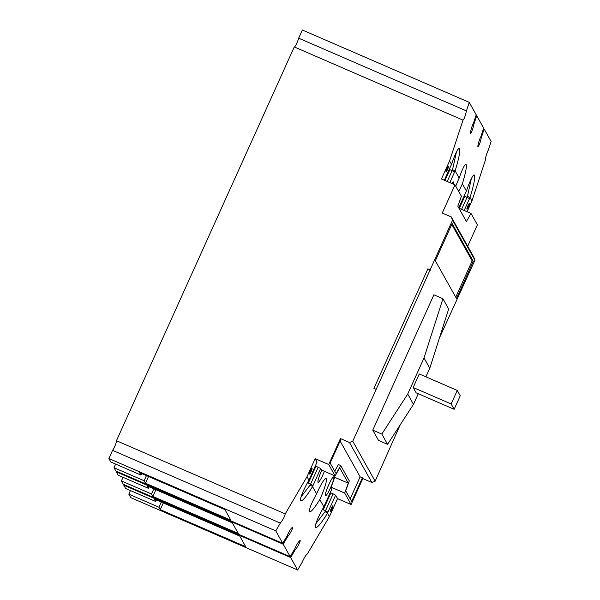 <?xml version="1.0" encoding="UTF-8"?>
<svg xmlns="http://www.w3.org/2000/svg" width="600" height="600" viewBox="0 0 600 600"><rect width="100%" height="100%" fill="white"/><g stroke="black" fill="none" stroke-linecap="round" stroke-linejoin="round"><path stroke-width="0.9" d="M471.36 178.605L467.452 196.358L470.033 197.483L471.952 200.917L485.393 160.087C485.505 157.305 486.48 153.953 488.317 150.03L491.13 141.472L484.162 129.023L481.35 137.572L480.555 137.235M458.678 191.422A18.66 2.618 113.4 0 0 461.857 184.905A18.66 2.618 113.4 0 0 462.36 183.773L466.418 191.017C470.423 179.558 473.13 174.255 474.525 175.118C475.245 178.042 473.745 185.498 470.033 197.483A21.15 2.97 -66.6 0 1 469.53 198.615L464.175 210.465M473.918 174.922L474.525 175.118L473.002 175.808M116.46 440.722L285.218 513.893C284.73 516.502 283.095 519.57 280.327 523.095L112.56 450.353A5.475 0.765 113.4 0 0 115.282 445.14A5.475 0.765 113.4 0 0 116.46 440.722L294.27 46.928L463.08 120.157C464.272 118.808 465.39 115.725 466.433 110.917L469.252 102.36L476.22 114.817L473.4 123.368C472.132 125.175 469.793 133.462 470.543 133.485C471.728 132.135 472.845 129.053 473.895 124.245L476.707 115.695L483.675 128.145L480.862 136.703C479.595 138.51 477.248 146.79 477.998 146.812C479.19 145.462 480.308 142.38 481.35 137.572M463.02 120.097L449.58 160.928L451.5 164.363C455.505 152.895 458.213 147.6 459.607 148.462C460.312 151.447 458.82 158.903 455.123 170.828M459 148.26L459.607 148.462L458.092 149.145M456.442 151.95L452.535 169.703L455.115 170.82L459.173 178.072A18.66 2.618 113.4 0 0 458.662 179.19A18.66 2.618 113.4 0 0 455.745 186.188M462.36 183.773C465.795 172.507 467.01 165.983 466.005 164.197C464.618 164.392 462.345 169.012 459.173 178.072M451.5 164.363A21.15 2.97 -66.6 0 0 450.99 165.48L444.33 180.225A18.66 2.618 113.4 0 0 449.88 169.613L444.96 180.502M455.115 170.82A21.15 2.97 -66.6 0 1 454.612 171.96L449.805 182.602M452.535 169.703A18.66 2.618 -66.6 0 1 452.138 170.595L447.225 181.477M439.463 337.882L474.93 260.19L452.55 220.2L352.755 441.225L375.127 481.215L400.192 424.853M452.55 220.2L451.312 216.968L442.268 213.045L454.995 184.852L441.435 178.972L449.58 160.928M285.218 513.893L307.013 476.685L308.933 480.112A21.15 2.97 -66.6 0 1 309.442 478.98L317.077 462.067L315.157 458.64L307.013 476.685M315.157 458.64L328.725 464.52L335.115 475.942L339.683 467.805L348.285 483.18L334.725 477.3L333.593 475.283M352.755 441.225L349.478 442.5L340.433 438.585L328.725 464.52M376.178 389.355L373.913 388.373L427.89 268.837L430.147 269.82M456.487 298.553L473.287 261.337L452.153 223.56L435.353 260.775L456.487 298.553M381.817 434.062L387.57 444.345L378.532 440.43L372.772 430.147L381.817 434.062L407.722 394.058L424.013 357.968L442.92 298.74L433.875 294.817L372.772 430.147M473.287 261.337L472.162 260.85L451.77 224.407M455.737 297.218L472.162 260.85M451.312 216.968L473.685 256.95L474.93 260.19M467.7 246.255L477.375 224.835L470.978 213.413L466.41 221.558L457.808 206.175L461.393 196.275L454.995 184.852M340.433 438.585L340.86 439.342L330.165 463.028L336.135 473.692L340.695 465.548L349.305 480.923L345.72 490.83L351.69 501.487L362.385 477.81L362.805 478.567L371.85 482.49L375.127 481.215M333.142 493.838L335.618 495.202L327.975 512.115L323.243 509.775L330.877 492.855L333.142 493.838L325.507 510.757A18.66 2.618 -66.6 0 1 325.103 511.643L327.465 513.24C321.06 523.658 317.055 528.39 315.442 527.438C314.962 524.55 317.76 517.665 323.85 506.775A21.15 2.97 -66.6 0 1 324.353 505.643L331.995 488.722L331.14 487.2L344.7 493.08L348.285 483.18M344.7 493.08L351.097 504.51L362.805 478.567M458.933 208.192L470.978 213.413M307.433 553.808L329.385 516.668L337.53 498.63L351.097 504.51M467.077 211.718L471.952 200.917M307.59 553.875L307.53 553.815C305.888 554.97 304.118 557.768 302.212 562.207L297.645 570L130.748 497.64L128.812 494.175L158.925 507.225L161.25 502.065M319.793 499.522A18.66 2.618 113.4 0 0 320.31 498.405A18.66 2.618 113.4 0 0 326.13 478.425A18.66 2.618 113.4 0 0 317.108 492.69A18.66 2.618 113.4 0 0 316.605 493.83C310.928 504.12 308.595 510.158 309.608 511.942C311.332 511.897 314.73 507.757 319.793 499.522L323.85 506.775M280.327 523.095L275.76 530.888L108.87 458.528L110.805 461.993L140.917 475.05L139.553 472.612L224.955 509.64L230.88 520.222L145.477 483.195L144.113 480.757L114 467.7L115.837 470.978L282.728 543.345L287.295 535.545C289.2 531.112 290.97 528.315 292.612 527.16C293.528 527.257 289.575 534.84 287.79 536.423L283.222 544.215L116.325 471.855L118.208 475.222L148.32 488.28L146.955 485.842L232.358 522.87L238.282 533.46L152.88 496.433L151.515 493.995L153.847 488.827M151.515 493.995L121.41 480.938L123.292 484.305L290.19 556.673L294.757 548.873C296.663 544.44 298.433 541.643 300.067 540.487C300.983 540.585 297.038 548.168 295.245 549.75L290.678 557.55L123.78 485.183L125.618 488.46L155.722 501.518L154.365 499.08L239.767 536.107L245.692 546.69L160.282 509.662L158.925 507.225M290.678 557.55L297.645 570M283.222 544.215L290.19 556.673M275.76 530.888L282.728 543.345M160.282 509.662L163.312 502.957M332.97 505.755A3.113 0.435 113.4 0 0 332.933 505.717A3.113 0.435 113.4 0 0 331.365 508.245A3.113 0.435 113.4 0 0 330.42 511.388A3.113 0.435 113.4 0 0 330.457 511.425A3.113 0.435 113.4 0 0 332.032 508.897A3.113 0.435 113.4 0 0 332.97 505.755M128.812 494.175L130.447 490.553M155.722 501.518L156.42 499.972M325.103 511.643L315.877 523.688M323.243 509.775A18.66 2.618 113.4 0 0 327.975 497.625M335.618 495.202L337.53 498.63M330.877 492.855L330.465 492.112M335.115 475.942L321.555 470.062L320.7 468.54L315.968 466.2L315.548 465.45M327.975 512.115A21.15 2.97 -66.6 0 1 327.465 513.24L329.385 516.668M331.14 487.2L334.725 477.3M312.548 486.585C306.142 497.002 302.138 501.735 300.525 500.783L300.457 500.61M318.225 467.183L310.59 484.095A18.66 2.618 -66.6 0 1 310.185 484.98L300.96 497.033M310.185 484.98L312.548 486.577L316.605 493.83M300.413 500.415L300.525 500.783C300.045 497.895 302.85 491.002 308.933 480.112M483.487 128.722L484.162 129.023M476.025 115.395L476.707 115.695M473.895 124.245L473.1 123.9M466.433 110.917L298.665 38.175L302.355 30L469.252 102.36M294.42 46.995A5.475 0.765 113.4 0 0 296.595 43.627A5.475 0.765 113.4 0 0 298.665 38.175M413.183 387.51L416.168 392.842L454.14 409.305L460.252 395.775L457.268 390.442L419.287 373.972L413.183 387.51L451.155 403.972L457.268 390.442M454.14 409.305L451.155 403.972M387.57 444.345L413.475 404.34L407.722 394.058M425.895 376.837L429.772 368.25L424.013 357.968M413.475 404.34L418.26 393.75M429.772 368.25L448.673 309.022L442.92 298.74M430.365 270.202L427.89 268.837M349.478 442.5L371.85 482.49M350.19 498.817L360.12 476.827L340.095 441.037M334.733 471.18L338.438 464.565L340.695 465.548M362.385 477.81L360.12 476.827M108.87 458.528L112.56 450.353M287.79 536.423L286.987 536.077M116.325 471.855L116.573 471.3M148.32 488.28L149.017 486.735M121.41 480.938L123.038 477.322M152.88 496.433L155.91 489.728M295.245 549.75L294.442 549.405M123.78 485.183L124.035 484.627M320.7 468.54L313.065 485.46A21.15 2.97 -66.6 0 1 312.548 486.577M313.065 485.46L308.325 483.112L315.968 466.2M308.325 483.112A18.66 2.618 113.4 0 0 313.058 470.97M312.082 468.428A3.113 0.435 113.4 0 0 312.053 468.397A3.113 0.435 113.4 0 0 310.478 470.925A3.113 0.435 113.4 0 0 309.54 474.067A3.113 0.435 113.4 0 0 309.577 474.105A3.113 0.435 113.4 0 0 311.145 471.577A3.113 0.435 113.4 0 0 312.082 468.428M140.917 475.05L141.615 473.505M144.113 480.757L146.445 475.597M114 467.7L115.635 464.085M145.477 483.195L148.507 476.49M459.232 206.925A18.66 2.618 113.4 0 0 464.798 196.275L459.338 208.365M467.452 196.358A18.66 2.618 -66.6 0 1 467.055 197.25L461.595 209.347M469.425 203.528A3.113 0.435 113.4 0 0 469.395 203.498A3.113 0.435 113.4 0 0 467.82 206.025A3.113 0.435 113.4 0 0 466.882 209.167A3.113 0.435 113.4 0 0 466.92 209.205A3.113 0.435 113.4 0 0 468.487 206.67A3.113 0.435 113.4 0 0 469.425 203.528M325.455 495.54A10.2 1.432 -66.6 0 1 325.425 495.472A10.2 1.432 -66.6 0 1 328.312 485.722A10.2 1.432 -66.6 0 1 333.457 476.94A10.2 1.432 -66.6 0 1 333.803 477.045A10.2 1.432 -66.6 0 1 330.502 487.853A10.2 1.432 -66.6 0 1 325.455 495.54M324.405 471.3A10.2 1.432 -66.6 0 1 317.993 482.205A10.2 1.432 -66.6 0 1 317.962 482.145A10.2 1.432 -66.6 0 1 321.855 470.197M458.783 207.915L465.908 192.142A21.15 2.97 -66.6 0 1 466.418 191.017M451.808 183.465A10.2 1.432 -66.6 0 1 453.173 181.958A10.2 1.432 -66.6 0 1 453.518 182.062A10.2 1.432 -66.6 0 1 453.375 184.148M460.822 195.263A10.2 1.432 -66.6 0 1 460.972 195.39A10.2 1.432 -66.6 0 1 461.055 195.675M460.53 198.645A10.2 1.432 -66.6 0 1 458.43 204.45M448.545 166.208A3.113 0.435 113.4 0 0 448.507 166.17A3.113 0.435 113.4 0 0 446.94 168.697A3.113 0.435 113.4 0 0 445.995 171.847A3.113 0.435 113.4 0 0 446.033 171.877A3.113 0.435 113.4 0 0 447.607 169.35A3.113 0.435 113.4 0 0 448.545 166.208M321.57 470.805A7.717 1.08 -66.6 0 1 320.183 473.993M329.025 484.132A7.717 1.08 -66.6 0 1 327.645 487.327M454.612 171.96L449.88 169.613M469.53 198.615L464.798 196.275"/></g></svg>
